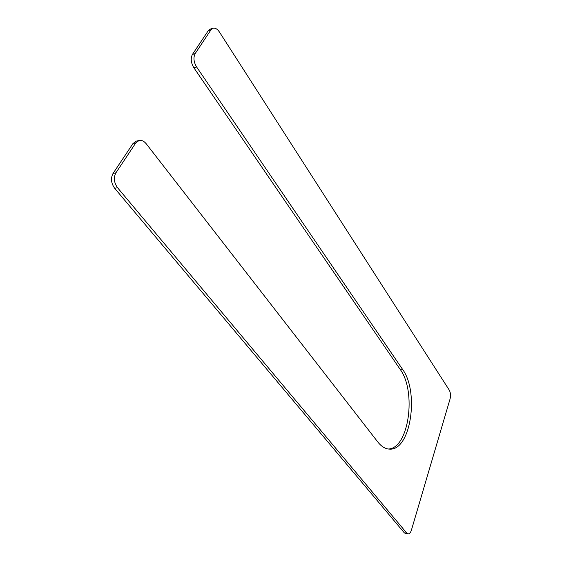 <?xml version="1.0" encoding="UTF-8"?>
<svg xmlns="http://www.w3.org/2000/svg" width="562" height="562" viewBox="0 0 562 562"><rect width="100%" height="100%" fill="white"/><g stroke="black" fill="none" stroke-linecap="round" stroke-linejoin="round"><path stroke-width="0.84" d="M196.581 66.941L402.469 369.227C419.512 391.883 410.773 451.005 389.508 449.122C385.335 448.947 381.436 446.572 377.819 442.006L146.275 143.837C144.062 141.118 141.666 140.001 139.095 140.479L136.257 141.146L132.99 143.542L113.046 173.433C110.538 178.266 111.086 183.219 114.69 188.298L404.317 532.832L405.715 533.668L408.131 533.9C409.508 533.9 410.604 532.643 411.412 530.121L450.078 398.901C450.864 395.55 450.591 392.606 449.249 390.077L219.426 32.02C217.353 28.985 215.197 27.728 212.942 28.248L210.989 29.807L195.169 53.601C193.195 57.528 193.665 61.975 196.581 66.941L193.841 67.735C190.925 62.775 190.455 58.343 192.436 54.423L208.284 30.657L210.237 29.105L212.942 28.248M139.095 140.479L135.828 142.874L115.913 172.829C113.412 177.669 113.96 182.636 117.556 187.729L406.733 533.064L408.131 533.9M388.286 449.01C408.974 448.588 416.695 391.328 400.095 369.283L193.841 67.735M135.828 142.874L132.99 143.542M115.913 172.829L113.046 173.433M117.556 187.729L114.69 188.298M406.733 533.064L404.317 532.832M210.989 29.807L208.284 30.657M195.169 53.601L192.436 54.423M402.469 369.227L400.095 369.283"/></g></svg>

